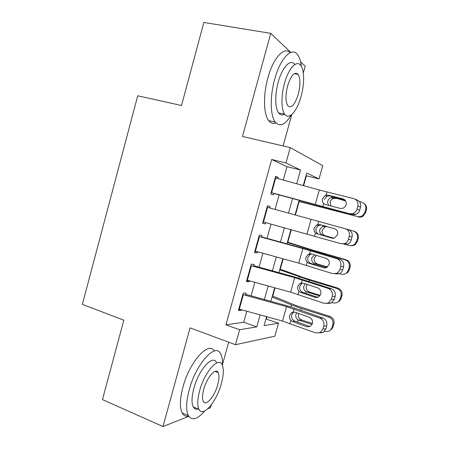 <?xml version="1.0" encoding="UTF-8"?>
<svg xmlns="http://www.w3.org/2000/svg" width="449" height="449" viewBox="0 0 449 449"><rect width="100%" height="100%" fill="white"/><g stroke="black" fill="none" stroke-linecap="round" stroke-linejoin="round"><path stroke-width="0.67" d="M265.931 319.043L278.526 323.207L274.889 336.166L235.489 344.703L239.648 329.746L256.772 326.866L260.111 314.889M207.82 408.77L210.53 407.698L211.327 404.818M222.48 364.577L228.693 342.183M283.1 145.931L291.811 114.501M303.311 73.035L305.197 66.228L300.566 61.81M283.246 180.066L286.973 166.674L271.684 159.49L285.979 162.97L290.25 147.598L322.741 165.653L319.014 178.927L306.762 173.011L303.249 185.572M303.619 185.673L306.381 175.789L319.014 178.927M266.341 318.986L266.959 316.781M272.745 296.076L275.041 287.871M280.26 269.198L283.162 258.832M287.809 242.213L291.317 229.663M295.408 215.032L299.186 201.522M290.761 52.449L270.753 33.355L203.846 22.45L181.525 105.504L137.72 95.789L82.375 304.36L123.812 320.193L102.462 399.621L163.021 426.55L188.771 416.33M245.468 295.29L246.08 293.085L243.218 293.208L238.408 310.556L241.309 310.265L241.455 309.737M253.511 266.308L254.05 264.349L251.266 264.186L246.434 281.613L249.262 281.607L249.481 280.816M261.587 237.195L262.059 235.495L259.348 235.035L254.493 252.54L257.255 252.821L257.546 251.766M269.703 207.954L270.107 206.512L267.469 205.754L262.592 223.338L265.275 223.916L265.645 222.586M306.381 175.789L306.027 175.626M271.684 159.49L225.942 324.823L243.728 322.253L246.793 311.213M251.07 295.835L254.836 282.292M259.039 267.161L262.906 253.247M267.043 238.368L271.016 224.068M275.085 209.436L279.115 194.939M277.858 178.579L278.184 177.4L275.624 176.35L270.725 194.007L273.334 194.883L273.778 193.283M235.489 344.703L190.05 327.882L163.021 426.55M225.942 324.823L239.648 329.746M270.753 33.355L242.499 136.468L290.25 147.598M266.594 316.68L264.091 325.637L278.526 323.207M299.096 200.439L295.044 214.931M290.952 229.562L286.956 243.858M282.797 258.731L278.908 272.644M274.676 287.77L270.893 301.307M296.705 183.77L300.544 170.008L285.979 162.97M264.405 299.517L268.182 285.974M272.403 270.848L276.287 256.935M280.434 242.062L284.425 227.766M288.511 213.129L292.552 198.638M286.973 166.674L300.544 170.008M243.728 322.253L256.772 326.866M275.518 176.721L278.184 177.4M267.458 205.788L270.107 206.512M262.643 223.164L265.275 223.916M254.639 252.024L257.255 252.821M246.669 280.76L249.262 281.607M238.733 309.372L241.309 310.265M275.209 177.855L319.329 189.994L353.846 198.666C357.202 199.889 358.532 202.381 357.842 206.142L356.983 209.167L359.688 210.143L360.536 207.146L357.842 206.142M273.727 193.457L352.336 214.656L349.575 213.724L352.835 213.601C354.906 212.826 356.293 211.35 356.983 209.167M271.129 192.554L349.575 213.724M344.478 199.592L329.123 195.826L327.001 196.235L324.195 199.474M359.688 210.143C358.998 212.31 357.623 213.769 355.569 214.532L352.336 214.656M355.193 199.199L356.568 199.743C359.896 200.956 361.221 203.425 360.536 207.146M326.075 195.175L328.247 195.163L342.924 198.84C345.556 199.805 346.6 201.781 346.056 204.761C345.489 206.534 344.366 207.724 342.682 208.319L340.219 208.398L325.587 204.609L323.712 203.565C322.433 202.252 322.012 200.641 322.449 198.739L325.272 195.461L326.075 195.175L326.967 191.998M298.815 201.433L357.342 216.519C359.251 216.985 361.013 216.643 362.624 215.498L364.841 212.287L365.581 212.731L363.381 215.907C361.787 217.041 360.042 217.378 358.156 216.918M298.871 201.225L357.342 216.519M359.391 201.489L361.462 202.033C364.914 203.313 366.317 205.765 365.671 209.38L364.841 212.287M328.988 205.49C327.798 204.2 327.428 202.679 327.865 200.928C328.387 199.249 329.471 198.132 331.109 197.566L333.686 197.526L345.674 201M345.449 200.624L333.686 197.526M363.808 203.251C366.148 204.867 367.013 207.068 366.401 209.857L365.581 212.731M335.981 198.447L333.411 198.475C331.772 199.019 330.694 200.131 330.178 201.797L330.834 205.771M301.324 66.312C300.701 60.969 299.399 57.023 297.406 54.481C291.727 46.561 280.255 58.319 274.687 79.282C269.793 96.653 270.259 115.881 275.226 122.083C279.89 127.241 285.238 124.861 291.261 114.944M295.29 73.782L295.296 73.238M290.211 52.673C284.234 46.062 273.2 57.882 267.862 77.969C262.996 95.267 263.591 114.439 268.687 120.646C270.741 123.267 273.172 124.042 275.967 122.964M284.514 114.192C282.241 115.449 280.288 115.034 278.661 112.946C275.035 108.462 274.737 94.559 278.257 82.1C282.241 67.092 290.492 58.522 294.617 64.297M297.507 73.709L297.547 74.203M301.032 96.602C304.529 84.311 304.512 70.038 300.718 65.397C296.694 59.622 288.527 68.242 284.509 83.306C280.973 95.822 281.186 109.758 284.722 114.237C288.988 120.444 297.131 111.212 301.032 96.602M287.618 85.81C285.379 95.031 285.429 101.682 287.77 105.768C291.362 108.675 294.858 104.875 298.259 94.369C300.533 85.192 300.471 78.502 298.069 74.298C294.566 71.425 291.081 75.258 287.618 85.81M222.446 365.419C222.704 360.328 222.103 356.461 220.655 353.818C215.627 342.419 196.157 363.342 189.214 389.827C186.127 401.659 185.83 410.234 188.327 415.566C191.903 421.016 197.33 419.512 204.604 411.043M215.486 371.519L215.542 371.222M214.341 351.045C208.807 340.673 189.658 361.423 182.911 387.234C179.847 399.015 179.594 407.574 182.165 412.917C183.669 415.634 185.819 416.683 188.614 416.077M198.183 409.005C196.017 409.668 194.366 408.972 193.238 406.917C191.426 403.067 191.633 396.877 193.867 388.34C198.795 369.482 212.798 354.188 216.491 362.472M217.692 371.879L217.647 372.367M221.408 383.48C223.709 374.842 223.933 368.556 222.075 364.633C218.489 356.36 204.615 371.783 199.653 390.714C197.403 399.279 197.162 405.481 198.924 409.32C202.931 418.036 216.788 401.372 221.408 383.48M203.739 389.356C202.286 394.884 202.134 398.886 203.279 401.372C205.81 406.934 214.734 396.344 217.754 384.698C219.23 379.136 219.376 375.095 218.192 372.58C215.834 367.203 206.899 377.278 203.739 389.356M267.06 207.225L348.11 229.529C351.41 230.82 352.718 233.328 352.038 237.038L349.266 236.326C349.956 232.576 348.637 230.051 345.315 228.749M263.002 221.862L341.06 243.734L344.686 243.543C346.544 242.746 347.784 241.349 348.413 239.339L349.266 236.326M321.355 225.028L318.47 225.499L316.012 228.535C315.524 231.011 316.298 232.868 318.335 234.109L332.176 238.267M348.413 239.339L351.191 240.024L352.038 237.038M351.191 240.024C350.568 242.011 349.339 243.397 347.498 244.183L343.895 244.374M332.866 238.34L319.121 234.423M317.297 234.041L315.439 232.952C314.171 231.611 313.756 229.995 314.188 228.098L316.663 225.033L317.791 224.601L319.946 224.635L334.483 228.664C337.098 229.697 338.131 231.701 337.586 234.67L334.544 238.054L331.794 238.178M258.955 236.466L302.873 248.572L336.817 258.691L339.691 259.18C342.963 260.555 344.26 263.092 343.575 266.796L340.729 266.375C341.414 262.637 340.112 260.072 336.817 258.691M261.672 236.887L302.261 248.078L339.691 259.18M254.914 251.042L298.781 263.136L332.586 273.609L336.531 273.357C338.192 272.554 339.309 271.224 339.876 269.378L340.729 266.375M311.87 253.999L310.029 254.622L307.874 257.462C307.385 259.932 308.154 261.806 310.169 263.092L310.949 263.423L309.041 263.344L324.823 268.019M339.876 269.378L342.733 269.765L343.575 266.796M342.733 269.765C342.166 271.6 341.06 272.913 339.41 273.71L335.498 273.957M325.474 267.946L310.949 263.423M309.041 263.344L307.206 262.21C305.943 260.841 305.533 259.213 305.965 257.328L308.143 254.46L309.546 253.898L311.679 253.982L326.086 258.355C328.674 259.449 329.695 261.481 329.151 264.444L326.412 267.66L323.409 267.829M250.879 265.578L294.701 277.673L328.365 288.494L331.311 288.701C334.55 290.149 335.835 292.726 335.15 296.424L332.232 296.289C332.917 292.557 331.626 289.959 328.365 288.494M253.685 265.685L294.179 276.859L331.311 288.701M246.855 280.086L290.626 292.17L324.15 303.35L328.365 303.041L331.384 299.275L332.232 296.289M300.824 292.524L299.006 291.339C297.754 289.942 297.35 288.309 297.782 286.434L299.708 283.746L301.672 283.611L299.764 286.271C299.281 288.724 300.039 290.615 302.042 291.945L302.811 292.293L300.824 292.524L315.058 297.345L317.454 297.434M331.384 299.275L334.314 299.376L335.15 296.424M334.314 299.376L331.317 303.109L327.282 303.457M317.763 297.345L302.811 292.293M299.708 283.746L301.335 283.066L303.451 283.201L317.729 287.91C320.289 289.072 321.299 291.132 320.754 294.089L318.279 297.131L315.058 297.345M242.842 294.566L286.563 306.639L319.946 318.167L322.971 318.088C326.182 319.615 327.444 322.225 326.765 325.912L323.768 326.069C324.453 322.343 323.179 319.71 319.946 318.167M245.726 294.359L286.131 305.516L297.238 308.991L322.971 318.088M238.834 309.013L282.511 321.074L315.754 332.956L320.193 332.602L322.926 329.038L323.768 326.069M292.641 321.568L290.84 320.345C289.605 318.919 289.201 317.275 289.633 315.406L291.345 312.891L293.393 312.459L291.693 314.951C291.21 317.392 291.962 319.301 293.949 320.67L294.712 321.041L292.641 321.568L306.746 326.726L309.866 326.569L294.712 321.041M322.926 329.038L325.929 328.853L326.765 325.912M325.929 328.853L323.224 332.383L319.497 332.939M291.345 312.891L293.163 312.106L295.257 312.285L309.406 317.336C311.943 318.56 312.942 320.642 312.397 323.6L310.152 326.485L306.746 326.726M346.089 244.542L349.131 245.401C351.197 245.917 353.066 245.508 354.727 244.166L356.59 241.259L357.415 241.399L355.563 244.278C354.098 245.474 352.431 245.923 350.562 245.62M348.705 229.731L354.087 231.224C357.483 232.531 358.863 234.967 358.229 238.537L357.415 241.399M333.719 238.279L322.197 234.962C320.092 233.721 319.301 231.886 319.828 229.467L322.719 226.268L324.913 226.01M358.229 238.537L357.415 238.363L356.59 241.259M357.415 238.363C358.061 234.76 356.663 232.296 353.234 230.977M327.175 226.638L325.093 226.897L322.208 230.062C321.753 231.869 322.174 233.435 323.476 234.748L325.424 235.832L333.972 238.228M339.427 273.705L340.954 274.154C343.154 274.721 345.096 274.249 346.785 272.751L348.379 270.102L349.283 269.944L347.706 272.565L344.372 274.148M287.343 242.46L317.437 251.844L345.04 259.791L345.977 259.741C349.356 261.088 350.725 263.535 350.091 267.093L349.283 269.944M287.444 242.095L311.954 249.863L345.977 259.741M327.096 267.29L314.177 263.417C312.077 262.143 311.297 260.297 311.819 257.878L314.603 254.869M350.091 267.093L349.199 267.222L348.379 270.102M349.199 267.222C349.838 263.625 348.452 261.15 345.04 259.791M316.41 255.419L314.272 258.203C313.817 260.01 314.238 261.576 315.535 262.906L317.471 264.018L327.534 266.964M315.136 297.345L315.585 297.485M332.159 302.581L332.816 302.783C335.122 303.395 337.126 302.884 338.821 301.24L340.202 298.821L341.184 298.366L339.82 300.763L337.637 302.194M279.699 269.804L309.434 280.221L336.879 288.483L337.901 288.135C341.262 289.521 342.626 291.985 341.992 295.532L341.184 298.366M279.907 269.069L304.091 277.796L337.901 288.135M319.75 295.986L306.184 291.743C304.102 290.447 303.322 288.589 303.85 286.176L305.236 283.931M341.992 295.532L341.016 295.953L340.202 298.821M341.016 295.953C341.655 292.372 340.275 289.88 336.879 288.483M307.296 284.47L306.375 286.226C305.921 288.028 306.336 289.605 307.621 290.952L309.546 292.08L320.216 295.341M309.024 326.26L309.99 326.569M324.621 331.255L324.711 331.289C327.108 331.946 329.156 331.396 330.846 329.639L332.058 327.416L333.124 326.67L331.929 328.87L330.408 330.088M272.088 297.036L291.547 304.966L301.464 308.48L328.758 317.05L329.858 316.41C333.203 317.83 334.556 320.305 333.927 323.847L333.124 326.67M272.397 295.936L296.256 305.612L329.858 316.41M312.072 324.459L298.226 319.952C296.16 318.627 295.386 316.758 295.913 314.345L296.677 312.796M333.927 323.847L332.866 324.56L332.058 327.416M332.866 324.56C333.506 320.99 332.137 318.487 328.758 317.05M298.506 314.132C298.052 315.928 298.467 317.51 299.741 318.874L301.655 320.025L312.437 323.46M322.82 206.736L323.712 203.565M315.198 204.688L319.329 189.994M271.623 192.688L275.703 177.989M343.855 199.193L342.924 198.84M328.247 195.163L329.964 195.949M332.99 196.707L332.799 197.38M319.374 206.007L319.273 206.372M329.605 208.712L329.51 209.049M366.401 209.857L365.671 209.38M317.791 224.601L318.683 221.441M314.553 236.112L315.439 232.952M306.97 233.98L311.084 219.348M263.496 221.997L267.553 207.359M309.546 253.898L310.433 250.75M306.319 265.353L307.206 262.21M298.781 263.136L302.873 248.572M255.402 251.176L259.443 236.601M301.335 283.066L302.216 279.929M298.125 294.471L299.006 291.339M290.626 292.17L294.701 277.673M247.343 280.227L251.367 265.718M293.163 312.106L294.039 308.979M289.964 323.46L290.84 320.345M282.511 321.074L286.563 306.639M239.323 309.148L243.33 294.701M322.197 234.962L322.113 235.276M325.424 235.832L323.033 235.282M317.437 251.844L317.269 252.439M307.341 248.808L307.161 249.453M314.177 263.417L313.913 264.343M317.471 264.018L315.002 263.743M309.434 280.221L309.092 281.433M299.427 276.949L299.056 278.251M306.184 291.743L305.747 293.287M309.546 292.08L307.009 292.08M301.464 308.48L300.948 310.304M291.547 304.966L290.991 306.931M298.226 319.952L297.62 322.101M301.655 320.025L299.051 320.3M325.272 195.461L326.995 196.235M355.569 214.532L352.835 213.601M331.109 197.566L333.411 198.475M362.624 215.498L363.381 215.907M294.409 73.619L298.069 74.298M278.661 112.946L284.722 114.237M275.226 122.083L268.687 120.646M215.065 371.351L218.192 372.58M193.238 406.917L198.924 409.32M188.327 415.566L182.165 412.917M316.663 225.028L318.47 225.499M347.498 244.183L344.686 243.543M308.143 254.46L310.029 254.622M339.41 273.71L336.531 273.357M331.317 303.109L328.365 303.041M323.224 332.383L320.193 332.602M322.719 226.268L325.093 226.897M354.727 244.166L355.563 244.278M346.785 272.751L347.706 272.565M338.821 301.24L339.82 300.763M330.846 329.639L331.929 328.87"/></g></svg>

